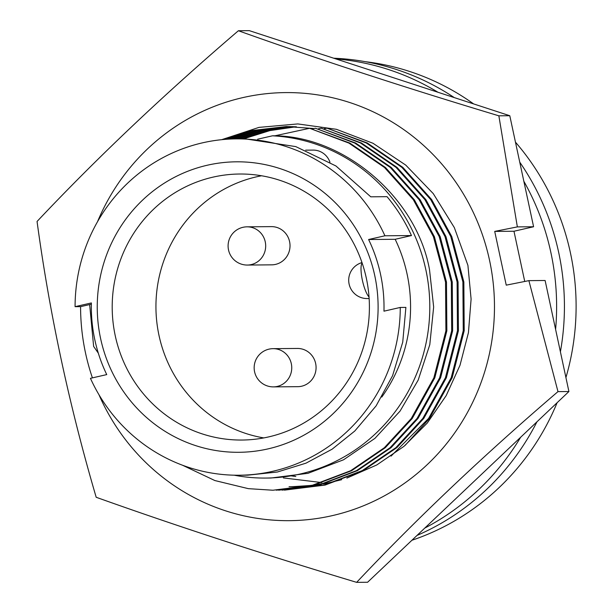 <?xml version="1.0" encoding="UTF-8"?>
<svg xmlns="http://www.w3.org/2000/svg" width="613" height="613" viewBox="0 0 613 613"><rect width="100%" height="100%" fill="white"/><g stroke="black" fill="none" stroke-linecap="round" stroke-linejoin="round"><path stroke-width="0.92" d="M411.905 540.268A246.158 237.99 -90.5 0 0 557.102 402.726M565.929 377.57A246.158 237.99 -90.5 0 0 570.465 253.046A246.158 237.99 -90.5 0 0 515.456 142.147M335.824 58.902A248.296 240.058 89.5 0 1 438.004 92.279M523.847 181.264A248.296 240.058 89.5 0 1 555.6 329.403M520.629 437.276A248.296 240.058 89.5 0 1 424.763 528.092M333.733 58.22A248.296 240.058 89.5 0 1 454.271 97.59M519.747 162.161A248.296 240.058 89.5 0 1 560.397 351.785M536.942 421.828A248.296 240.058 89.5 0 1 417.009 535.433M295.811 476.508L290.93 475.841M239.108 475.228L247.744 475.159L277.382 472.01L305.994 463.16L332.154 449.168L354.758 431.046L376.106 405.883L392.581 375.692L402.733 342.146L405.89 307.397L400.274 307.442A168.177 162.598 89.5 0 1 239.108 475.228A168.177 162.598 89.5 0 1 90.44 378.328L106.746 374.597A151.365 146.338 89.5 0 1 94.808 339.74A151.365 146.338 89.5 0 1 91.391 302.937L75.077 306.669A168.177 162.598 89.5 0 1 236.243 138.883A168.177 162.598 89.5 0 1 384.918 235.783L411.469 235.561A168.177 162.598 -90.5 0 0 387.041 196.673L370.765 196.811L335.955 165.977L295.788 146.607L244.886 138.806L236.243 138.883M272.478 135.81A171.234 165.556 89.5 0 1 425.866 269.85A171.234 165.556 89.5 0 1 265.69 478.063L271.007 478.017L307.971 473.32L343.556 459.788L374.949 438.356L400.059 411.101L418.166 380.137L429.797 344.659L433.659 306.983L429.529 269.82C417.032 198.735 345.464 136.668 274.961 135.787L272.478 135.81L257.636 139.205M265.69 478.063A171.234 165.556 89.5 0 1 234.12 475.19M374.773 275.689A145.243 140.431 -90.5 0 0 207.271 165.234A145.243 140.431 -90.5 0 0 100.578 338.422A145.243 140.431 -90.5 0 0 268.08 448.877A145.243 140.431 -90.5 0 0 374.773 275.689M366.352 278.302A133.013 128.6 -90.5 0 0 239.668 174.015A133.013 128.6 -90.5 0 0 115.252 335.755A133.013 128.6 -90.5 0 0 241.928 440.042A133.013 128.6 -90.5 0 0 366.352 278.302M261.559 175.77A133.013 128.6 -90.5 0 0 158.989 335.38A133.013 128.6 -90.5 0 0 263.782 437.912M247.047 226.833L271.375 226.626A19.11 18.474 89.5 0 1 289.903 243.583A19.11 18.474 89.5 0 1 275.543 264.395A19.11 18.474 89.5 0 1 271.705 264.847L247.376 265.054A19.11 18.474 89.5 0 0 251.207 264.601A19.11 18.474 89.5 0 0 265.567 243.79A19.11 18.474 89.5 0 0 247.047 226.833A19.11 19.11 0 0 0 228.097 246.104A19.11 19.11 0 0 0 247.376 265.054M273.107 348.659L297.435 348.452A19.11 18.474 89.5 0 1 315.956 365.409A19.11 18.474 89.5 0 1 301.596 386.228A19.11 18.474 89.5 0 1 297.757 386.673L273.429 386.88A19.11 18.474 89.5 0 0 277.268 386.435A19.11 18.474 89.5 0 0 291.627 365.616A19.11 18.474 89.5 0 0 273.107 348.659A19.11 19.11 0 0 0 254.288 369.999A19.11 19.11 0 0 0 273.429 386.88M473.596 103.903A246.158 237.99 -90.5 0 0 365.149 61.66M283.352 477.91L321.871 482.592M274.961 135.787L309.596 128.293L348.897 143.09L384.527 167.525L413.346 199.738L433.429 236.664L445.536 282.103L445.896 330.821L433.858 377.846L411.246 418.541L384.328 447.735L350.674 470.7L312.538 485.197L272.923 490.231L248.334 488.653L214.856 480.546L182.551 465.244M272.915 490.231L313.488 485.19L351.624 470.692L385.278 447.728L412.204 418.533L434.809 377.838L446.854 330.813L446.486 282.095L434.379 236.656L414.304 199.731L385.477 167.518L349.854 143.082L309.596 128.293M312.684 128.822L315.381 128.247L354.682 143.044L390.312 167.479L419.131 199.692L439.215 236.61L451.321 282.049L451.681 330.775L439.644 377.8L417.032 418.487L390.113 447.689L356.459 470.654L318.323 485.151L276.287 490.185M278.7 490.185L319.273 485.144L357.417 470.646L391.063 447.682L417.989 418.48L440.594 377.792L452.639 330.767L452.271 282.041L440.165 236.603L420.089 199.685L391.263 167.472L355.64 143.036L315.381 128.247M318.469 128.776L321.166 128.201L360.467 142.998L396.098 167.426L424.916 199.646L445 236.564L457.106 282.003L457.467 330.721L445.429 377.754L422.817 418.441L395.898 447.636L362.245 470.6L324.108 485.098L282.072 490.139M284.486 490.132L325.059 485.09L363.202 470.592L396.849 447.628L423.775 418.434L446.387 377.746L458.424 330.714L458.057 281.995L445.95 236.557L425.874 199.639L397.048 167.418L361.425 142.99L321.166 128.201M324.254 128.73L326.951 128.148L366.26 142.944L401.883 167.38L430.701 199.593L450.785 236.511L462.892 281.949L463.252 330.675L451.214 377.7L428.602 418.395L391.033 456.133M405.155 445.352L429.56 418.388L452.172 377.692L464.21 330.668L463.842 281.942L451.735 236.503L431.659 199.585L402.833 167.372L367.21 142.936L326.951 128.148M411.469 235.561L395.163 239.292L368.605 239.514A151.365 146.338 89.5 0 1 383.968 311.174L400.274 307.442M381.776 397.063A151.365 146.338 -90.5 0 0 395.163 239.292M329.955 162.184A18.344 17.739 -90.5 0 0 313.136 150.101L305.68 150.162M91.36 304.186L80.694 306.623L75.077 306.669M368.605 239.514L384.918 235.783M98.31 353.149L93.636 346.429L89.651 304.577M295.029 126.676L267.345 130.63L241.162 138.837M243.698 138.822L269.873 130.607L296.301 126.738M292.14 126.577L261.559 130.676L235.377 138.89M237.921 138.867L264.096 130.653L293.412 126.615M289.252 126.531L255.782 130.722L229.208 139.097M292.317 486.699L311.703 485.404M313.68 485.144L326.913 482.768M231.99 138.975L258.318 130.707L290.516 126.546M289.052 486.73A180.107 174.13 -90.5 0 0 291.075 486.699L309.159 486.002M313.979 128.546L286.363 126.531L250.004 130.776L222.274 139.626M225.423 139.35L252.533 130.753L287.627 126.523M97.498 221.745A214.044 206.949 89.5 0 1 242.717 97.636A214.044 206.949 89.5 0 1 489.565 260.41A214.044 206.949 89.5 0 1 332.33 515.625A214.044 206.949 89.5 0 1 98.969 394.741M356.651 582.35L367.585 582.258L568.918 391.531L545.118 280.501L528.881 280.639L557.983 391.623C483.772 455.107 416.656 518.682 356.651 582.35C262.77 554.121 175.954 525.762 96.187 497.273C69.261 405.622 49.553 313.687 37.056 221.469C96.747 158.108 163.855 94.532 238.396 30.742C317.741 59.093 404.565 87.452 498.859 115.819L517.357 226.894L533.594 226.756L513.97 231.247L524.736 281.467M528.881 280.639L506.238 285.152L494.714 231.407L517.357 226.894M238.396 30.742L249.33 30.65L509.794 115.727L533.594 226.756M568.918 391.531L557.983 391.623M494.714 231.407L513.97 231.247M509.794 115.727L498.859 115.819M221.638 139.687L258.962 127.389L297.841 123.926L336.384 129.297L373.01 143.281L405.752 165.104L433.245 193.593L454.333 227.599L467.918 265.36L471.098 299.106L468.432 332.66L460.003 365.271L446.18 395.623L427.261 423.062L403.952 446.364L376.78 464.96L346.866 478.086M341.671 479.711L323.442 484.048M320.89 484.492L310.768 485.848M92.417 377.876A214.044 206.949 89.5 0 1 80.579 306.623M369.034 297.006A18.344 4.582 -102.9 0 1 362.383 280.248A18.344 4.582 -102.9 0 1 362.114 262.954M369.126 298.431A18.344 17.739 89.5 0 1 367.225 298.554L369.133 298.539M361.984 262.579A18.344 18.344 0 0 0 367.225 298.554"/></g></svg>
